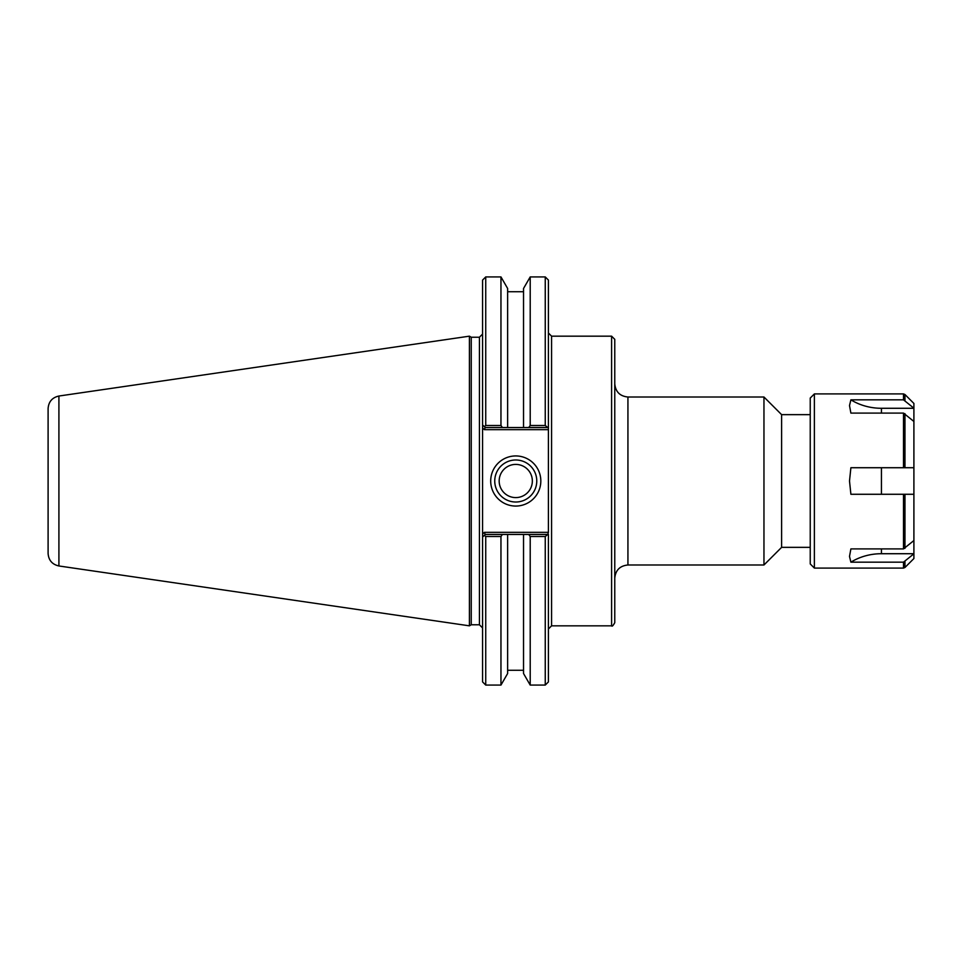 <?xml version="1.0" encoding="UTF-8"?>
<svg xmlns="http://www.w3.org/2000/svg" width="962" height="962" viewBox="0 0 962 962"><rect width="100%" height="100%" fill="white"/><g stroke="black" fill="none" stroke-linecap="round" stroke-linejoin="round"><path stroke-width="1.44" d="M548.412 628.992L551.575 625.829L551.575 336.171L611.604 336.171L614.766 339.333L614.766 622.667C613.119 625.685 612.06 626.743 611.604 625.829L611.604 336.171M614.766 383.838C615.548 391.835 619.937 396.224 627.933 397.005L763.96 397.005L763.96 564.995L627.933 564.995L627.933 397.005M810.232 414.646L781.613 414.646L781.613 547.354L810.232 547.354M781.613 414.646L763.96 397.005M536.772 481A21.008 21.008 0 0 1 505.254 499.194A21.008 21.008 0 0 1 505.254 462.806A21.008 21.008 0 0 1 536.772 481M540.824 481A25.072 25.072 0 0 0 503.222 459.295A25.072 25.072 0 0 0 503.222 502.705A25.072 25.072 0 0 0 540.824 481M484.343 532.347L482.575 534.102L482.575 537.085L482.575 427.898L484.343 429.653L548.412 429.653L548.412 532.347L484.343 532.347L485.209 534.451L482.575 537.085L484.307 535.353L485.738 536.519L500.962 536.519L502.429 534.451L485.209 534.451M545.25 536.519L547.787 534.451L528.739 534.451L530.206 536.519L545.25 536.519L545.25 685.076L548.412 681.914L548.412 534.451L547.787 534.451L548.412 532.347M528.739 534.451L502.429 534.451M485.738 536.519L485.738 685.076L482.575 681.914L482.575 537.085L484.307 535.353M547.787 427.549L545.25 425.481L530.206 425.481L528.739 427.549L547.787 427.549M484.343 429.653L485.209 427.549L528.739 427.549M502.429 427.549L500.962 425.481L485.738 425.481L484.307 426.647L482.575 424.915L482.575 427.898L482.575 424.915L485.209 427.549M548.412 429.653L548.412 280.086L545.25 276.924L545.25 425.481M485.738 425.481L485.738 276.924L500.962 276.924L500.962 425.481M485.738 276.924L482.575 280.086L482.575 424.915M485.738 685.076L500.962 685.076L507.635 673.52L507.635 534.451M500.962 685.076L500.962 536.519M530.206 536.519L530.206 685.076L545.25 685.076M507.635 427.549L507.635 288.48L500.962 276.924M530.206 685.076L523.532 673.52L523.532 534.451M479.425 337.229L479.425 624.771L471.236 624.771L471.236 337.229L479.425 337.229L482.575 334.067M471.236 337.229L469.408 336.171L469.408 625.829L471.236 624.771M523.532 427.549L523.532 288.48L530.206 276.924L530.206 425.481M58.91 396.031C52.225 397.534 48.617 401.707 48.1 408.549L48.1 553.451C48.617 560.293 52.225 564.466 58.91 565.969L58.91 396.031L469.408 336.171M499.17 481A16.595 16.595 0 0 0 515.764 497.594A16.595 16.595 0 0 0 532.347 481A16.595 16.595 0 0 0 515.764 464.405A16.595 16.595 0 0 0 499.17 481M881.432 413.095L881.432 408.285A52.669 45.611 180 0 1 850.889 399.831L849.506 405.579L850.889 399.831L903.498 399.831L913.9 408.201L913.9 421.464L903.498 413.095L850.889 413.095L849.506 405.579M881.432 408.285L913.9 408.285M913.9 494.276L850.889 494.276L849.506 481L850.889 467.724L913.9 467.724L913.9 553.799L903.498 562.169L850.889 562.169L849.506 556.421L850.889 548.905L903.498 548.905L913.9 540.536M904.965 548.364L904.965 494.276L903.498 494.276L903.498 548.905M903.498 413.095L903.498 467.724L904.965 467.724L904.965 413.636M913.9 553.715L881.432 553.715A52.669 45.611 -0 0 0 850.889 562.169L849.506 556.421M913.9 408.201L913.9 403.451L904.965 394.528L904.965 400.36M913.9 467.724L913.9 421.464M903.498 562.169L903.498 568.085L904.965 567.472L913.9 558.549L913.9 553.799M903.498 399.831L903.498 393.915L814.381 393.915L814.381 568.085L903.498 568.085M814.381 568.085L810.232 563.936L810.232 398.064L814.381 393.915M881.432 494.276L881.432 467.724M881.432 553.715L881.432 548.905M904.965 567.472L904.965 561.64M551.575 336.171L548.412 333.008M551.575 625.829L611.604 625.829M627.933 564.995C619.937 565.776 615.548 570.165 614.766 578.162M781.613 547.354L763.96 564.995M479.425 624.771L482.575 627.933M530.206 276.924L545.25 276.924M58.91 565.969L469.408 625.829M523.532 291.726L507.635 291.726M523.532 670.273L507.635 670.273M903.498 393.915L904.965 394.528"/></g></svg>
